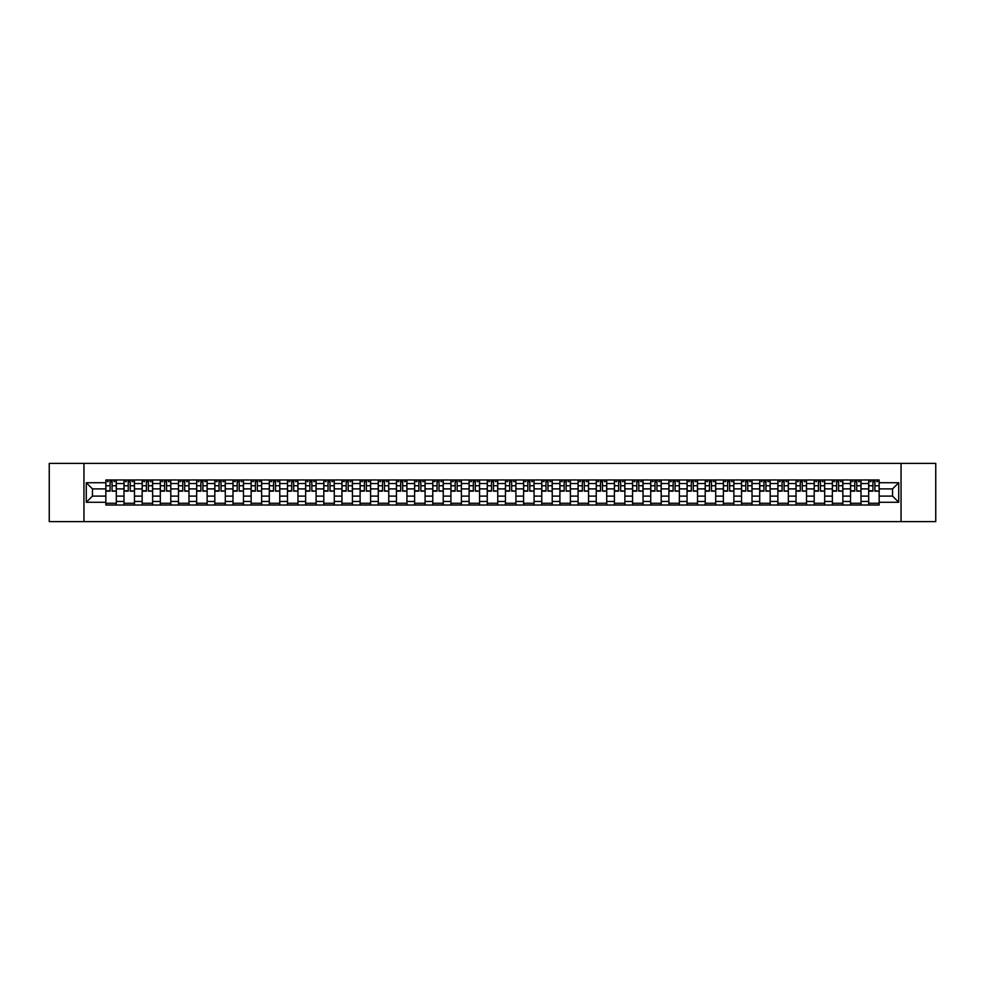<?xml version="1.0" encoding="UTF-8"?>
<svg xmlns="http://www.w3.org/2000/svg" width="985" height="985" viewBox="0 0 985 985"><rect width="100%" height="100%" fill="white"/><g stroke="black" fill="none" stroke-linecap="round" stroke-linejoin="round"><path stroke-width="1.48" d="M901.053 521.607L935.75 521.607L935.75 463.393L49.25 463.393L49.25 521.607L901.053 521.607L901.053 463.393M123.999 505.022L123.999 483.536L116.316 483.536L116.316 505.022M116.316 483.536L116.316 479.978M123.999 483.536L123.999 479.978M134.477 479.978L134.477 505.022M142.16 505.022L142.16 479.978M152.638 479.978L152.638 505.022M160.321 505.022L160.321 479.978M170.799 479.978L170.799 505.022M178.482 505.022L178.482 479.978M188.972 479.978L188.972 505.022M196.655 505.022L196.655 479.978M207.133 479.978L207.133 505.022M214.816 505.022L214.816 479.978M225.294 479.978L225.294 505.022M232.977 505.022L232.977 479.978M243.455 479.978L243.455 505.022M251.138 505.022L251.138 479.978M261.616 479.978L261.616 505.022M269.299 505.022L269.299 479.978M279.777 479.978L279.777 505.022M287.472 505.022L287.472 479.978M297.95 479.978L297.95 505.022M305.633 505.022L305.633 479.978M316.111 479.978L316.111 505.022M323.794 505.022L323.794 479.978M334.272 479.978L334.272 505.022M341.955 505.022L341.955 479.978M352.433 479.978L352.433 505.022M360.116 505.022L360.116 479.978M370.594 479.978L370.594 505.022M378.277 505.022L378.277 479.978M388.755 479.978L388.755 505.022M396.45 505.022L396.45 479.978M406.928 479.978L406.928 505.022M414.611 505.022L414.611 479.978M425.089 479.978L425.089 505.022M432.772 505.022L432.772 479.978M443.25 479.978L443.25 505.022M450.933 505.022L450.933 479.978M461.411 479.978L461.411 505.022M469.094 505.022L469.094 479.978M479.572 479.978L479.572 505.022M487.255 505.022L487.255 479.978M497.745 479.978L497.745 505.022M505.428 505.022L505.428 479.978M515.906 479.978L515.906 505.022M523.589 505.022L523.589 479.978M534.067 479.978L534.067 505.022M541.75 505.022L541.75 479.978M552.228 479.978L552.228 505.022M559.911 505.022L559.911 479.978M570.389 479.978L570.389 505.022M578.072 505.022L578.072 479.978M588.55 479.978L588.55 505.022M596.245 505.022L596.245 479.978M606.723 479.978L606.723 505.022M614.406 505.022L614.406 479.978M624.884 479.978L624.884 505.022M632.567 505.022L632.567 479.978M643.045 479.978L643.045 505.022M650.728 505.022L650.728 479.978M661.206 479.978L661.206 505.022M668.889 505.022L668.889 479.978M679.367 479.978L679.367 505.022M687.05 505.022L687.05 479.978M697.528 479.978L697.528 505.022M705.223 505.022L705.223 479.978M715.701 479.978L715.701 505.022M723.384 505.022L723.384 479.978M733.862 479.978L733.862 505.022M741.545 505.022L741.545 479.978M752.023 479.978L752.023 505.022M759.706 505.022L759.706 479.978M770.184 479.978L770.184 505.022M777.867 505.022L777.867 479.978M788.345 479.978L788.345 505.022M796.028 505.022L796.028 479.978M806.518 479.978L806.518 505.022M814.201 505.022L814.201 479.978M824.679 479.978L824.679 505.022M832.362 505.022L832.362 479.978M842.84 479.978L842.84 505.022M850.523 505.022L850.523 479.978M861.001 479.978L861.001 505.022M868.684 505.022L868.684 479.978M868.684 496.108L861.001 496.108M850.523 496.108L842.84 496.108M832.362 496.108L824.679 496.108M814.201 496.108L806.518 496.108M796.028 496.108L788.345 496.108M777.867 496.108L770.184 496.108M759.706 496.108L752.023 496.108M741.545 496.108L733.862 496.108M723.384 496.108L715.701 496.108M705.223 496.108L697.528 496.108M687.05 496.108L679.367 496.108M668.889 496.108L661.206 496.108M650.728 496.108L643.045 496.108M632.567 496.108L624.884 496.108M614.406 496.108L606.723 496.108M596.245 496.108L588.55 496.108M578.072 496.108L570.389 496.108M559.911 496.108L552.228 496.108M541.75 496.108L534.067 496.108M523.589 496.108L515.906 496.108M505.428 496.108L497.745 496.108M487.255 496.108L479.572 496.108M469.094 496.108L461.411 496.108M450.933 496.108L443.25 496.108M432.772 496.108L425.089 496.108M414.611 496.108L406.928 496.108M396.45 496.108L388.755 496.108M378.277 496.108L370.594 496.108M360.116 496.108L352.433 496.108M341.955 496.108L334.272 496.108M323.794 496.108L316.111 496.108M305.633 496.108L297.95 496.108M287.472 496.108L279.777 496.108M269.299 496.108L261.616 496.108M251.138 496.108L243.455 496.108M232.977 496.108L225.294 496.108M214.816 496.108L207.133 496.108M196.655 496.108L188.972 496.108M178.482 496.108L170.799 496.108M160.321 496.108L152.638 496.108M142.16 496.108L134.477 496.108M123.999 496.108L116.316 496.108M868.684 488.892L861.001 488.892M850.523 488.892L842.84 488.892M832.362 488.892L824.679 488.892M814.201 488.892L806.518 488.892M796.028 488.892L788.345 488.892M777.867 488.892L770.184 488.892M759.706 488.892L752.023 488.892M741.545 488.892L733.862 488.892M723.384 488.892L715.701 488.892M705.223 488.892L697.528 488.892M687.05 488.892L679.367 488.892M668.889 488.892L661.206 488.892M650.728 488.892L643.045 488.892M632.567 488.892L624.884 488.892M614.406 488.892L606.723 488.892M596.245 488.892L588.55 488.892M578.072 488.892L570.389 488.892M559.911 488.892L552.228 488.892M541.75 488.892L534.067 488.892M523.589 488.892L515.906 488.892M505.428 488.892L497.745 488.892M487.255 488.892L479.572 488.892M469.094 488.892L461.411 488.892M450.933 488.892L443.25 488.892M432.772 488.892L425.089 488.892M414.611 488.892L406.928 488.892M396.45 488.892L388.755 488.892M378.277 488.892L370.594 488.892M360.116 488.892L352.433 488.892M341.955 488.892L334.272 488.892M323.794 488.892L316.111 488.892M305.633 488.892L297.95 488.892M287.472 488.892L279.777 488.892M269.299 488.892L261.616 488.892M251.138 488.892L243.455 488.892M232.977 488.892L225.294 488.892M214.816 488.892L207.133 488.892M196.655 488.892L188.972 488.892M178.482 488.892L170.799 488.892M160.321 488.892L152.638 488.892M142.16 488.892L134.477 488.892M123.999 488.892L116.316 488.892M92.442 496.108L105.838 496.108L105.838 488.892L92.442 488.892L92.442 496.108L86.274 502.276L86.274 482.724L105.838 482.724L105.838 488.892M879.162 488.892L879.162 496.108L892.558 496.108L892.558 488.892L879.162 488.892L879.162 479.978L105.838 479.978L105.838 482.724M879.162 482.724L898.726 482.724L898.726 502.276L879.162 502.276L879.162 496.108M105.838 496.108L105.838 505.022L879.162 505.022L879.162 502.276M105.838 502.276L86.274 502.276M83.947 521.607L83.947 463.393M116.316 503.273L105.838 503.273M110.086 481.727L112.068 481.727M134.477 503.273L123.999 503.273M128.247 481.727L130.229 481.727M152.638 503.273L142.16 503.273M146.408 481.727L148.39 481.727M170.799 503.273L160.321 503.273M164.569 481.727L166.551 481.727M188.972 503.273L178.482 503.273M182.742 481.727L184.712 481.727M207.133 503.273L196.655 503.273M200.903 481.727L202.885 481.727M225.294 503.273L214.816 503.273M219.064 481.727L221.046 481.727M243.455 503.273L232.977 503.273M237.225 481.727L239.207 481.727M261.616 503.273L251.138 503.273M255.386 481.727L257.368 481.727M279.777 503.273L269.299 503.273M273.547 481.727L275.529 481.727M297.95 503.273L287.472 503.273M291.72 481.727L293.69 481.727M316.111 503.273L305.633 503.273M309.881 481.727L311.863 481.727M334.272 503.273L323.794 503.273M328.042 481.727L330.024 481.727M352.433 503.273L341.955 503.273M346.203 481.727L348.185 481.727M370.594 503.273L360.116 503.273M364.364 481.727L366.346 481.727M388.755 503.273L378.277 503.273M382.537 481.727L384.507 481.727M406.928 503.273L396.45 503.273M400.698 481.727L402.668 481.727M425.089 503.273L414.611 503.273M418.859 481.727L420.841 481.727M443.25 503.273L432.772 503.273M437.02 481.727L439.002 481.727M461.411 503.273L450.933 503.273M455.181 481.727L457.163 481.727M479.572 503.273L469.094 503.273M473.342 481.727L475.324 481.727M497.745 503.273L487.255 503.273M491.515 481.727L493.485 481.727M515.906 503.273L505.428 503.273M509.676 481.727L511.658 481.727M534.067 503.273L523.589 503.273M527.837 481.727L529.819 481.727M552.228 503.273L541.75 503.273M545.998 481.727L547.98 481.727M570.389 503.273L559.911 503.273M564.159 481.727L566.141 481.727M588.55 503.273L578.072 503.273M582.332 481.727L584.302 481.727M606.723 503.273L596.245 503.273M600.493 481.727L602.463 481.727M624.884 503.273L614.406 503.273M618.654 481.727L620.636 481.727M643.045 503.273L632.567 503.273M636.815 481.727L638.797 481.727M661.206 503.273L650.728 503.273M654.976 481.727L656.958 481.727M679.367 503.273L668.889 503.273M673.137 481.727L675.119 481.727M697.528 503.273L687.05 503.273M691.31 481.727L693.28 481.727M715.701 503.273L705.223 503.273M709.471 481.727L711.453 481.727M733.862 503.273L723.384 503.273M727.632 481.727L729.614 481.727M752.023 503.273L741.545 503.273M745.793 481.727L747.775 481.727M770.184 503.273L759.706 503.273M763.954 481.727L765.936 481.727M788.345 503.273L777.867 503.273M782.115 481.727L784.097 481.727M806.518 503.273L796.028 503.273M800.288 481.727L802.258 481.727M824.679 503.273L814.201 503.273M818.449 481.727L820.431 481.727M842.84 503.273L832.362 503.273M836.61 481.727L838.592 481.727M861.001 503.273L850.523 503.273M854.771 481.727L856.753 481.727M879.162 503.273L868.684 503.273M872.932 481.727L874.914 481.727M86.274 482.724L92.442 488.892M892.558 496.108L898.726 502.276M892.558 488.892L898.726 482.724M112.068 490.764L116.255 491.158L112.068 491.158L112.068 480.101L116.255 480.101L113.928 480.101M116.255 490.764L116.255 480.101M110.086 481.616L112.068 481.616M107.402 481.616L108.227 481.616M113.928 481.616L114.74 481.616M113.755 480.101L105.888 480.101L105.888 491.158L110.086 491.158L110.086 480.101L108.399 480.101M130.229 490.764L134.416 491.158L130.229 491.158L130.229 480.101L134.416 480.101L132.089 480.101M134.416 490.764L134.416 480.101M128.247 481.616L130.229 481.616M125.575 481.616L126.388 481.616M132.089 481.616L132.901 481.616M131.916 480.101L124.061 480.101L124.061 491.158L128.247 491.158L128.247 480.101L126.56 480.101M148.39 490.764L152.577 491.158L148.39 491.158L148.39 480.101L152.577 480.101L150.249 480.101M152.577 490.764L152.577 480.101M146.408 481.616L148.39 481.616M143.736 481.616L144.549 481.616M150.249 481.616L151.074 481.616M150.077 480.101L142.222 480.101L142.222 491.158L146.408 491.158L146.408 480.101L144.721 480.101M166.551 490.764L170.75 491.158L166.551 491.158L166.551 480.101L170.75 480.101L168.41 480.101M170.75 490.764L170.75 480.101M164.569 481.616L166.551 481.616M161.897 481.616L162.71 481.616M168.41 481.616L169.235 481.616M168.238 480.101L160.383 480.101L160.383 491.158L164.569 491.158L164.569 480.101L162.882 480.101M184.712 490.764L188.911 491.158L184.712 491.158L184.712 480.101L188.911 480.101L186.584 480.101M188.911 490.764L188.911 480.101M182.742 481.616L184.712 481.616M180.058 481.616L180.871 481.616M186.584 481.616L187.396 481.616M186.399 480.101L178.544 480.101L178.544 491.158L182.742 491.158L182.742 480.101L181.043 480.101M202.885 490.764L207.072 491.158L202.885 491.158L202.885 480.101L207.072 480.101L204.745 480.101M207.072 490.764L207.072 480.101M200.903 481.616L202.885 481.616M198.219 481.616L199.032 481.616M204.745 481.616L205.557 481.616M204.572 480.101L196.704 480.101L196.704 491.158L200.903 491.158L200.903 480.101L199.216 480.101M221.046 490.764L225.233 491.158L221.046 491.158L221.046 480.101L225.233 480.101L222.905 480.101M225.233 490.764L225.233 480.101M219.064 481.616L221.046 481.616M216.38 481.616L217.205 481.616M222.905 481.616L223.718 481.616M222.733 480.101L214.878 480.101L214.878 491.158L219.064 491.158L219.064 480.101L217.377 480.101M239.207 490.764L243.393 491.158L239.207 491.158L239.207 480.101L243.393 480.101L241.066 480.101M243.393 490.764L243.393 480.101M237.225 481.616L239.207 481.616M234.553 481.616L235.366 481.616M241.066 481.616L241.879 481.616M240.894 480.101L233.039 480.101L233.039 491.158L237.225 491.158L237.225 480.101L235.538 480.101M257.368 490.764L261.554 491.158L257.368 491.158L257.368 480.101L261.554 480.101L259.227 480.101M261.554 490.764L261.554 480.101M255.386 481.616L257.368 481.616M252.714 481.616L253.527 481.616M259.227 481.616L260.052 481.616M259.055 480.101L251.2 480.101L251.2 491.158L255.386 491.158L255.386 480.101L253.699 480.101M275.529 490.764L279.728 491.158L275.529 491.158L275.529 480.101L279.728 480.101L277.401 480.101M279.728 490.764L279.728 480.101M273.547 481.616L275.529 481.616M270.875 481.616L271.688 481.616M277.401 481.616L278.213 481.616M277.216 480.101L269.361 480.101L269.361 491.158L273.547 491.158L273.547 480.101L271.86 480.101M293.69 490.764L297.889 491.158L293.69 491.158L293.69 480.101L297.889 480.101L295.562 480.101M297.889 490.764L297.889 480.101M291.72 481.616L293.69 481.616M289.036 481.616L289.849 481.616M295.562 481.616L296.374 481.616M295.389 480.101L287.522 480.101L287.522 491.158L291.72 491.158L291.72 480.101L290.033 480.101M311.863 490.764L316.05 491.158L311.863 491.158L311.863 480.101L316.05 480.101L313.723 480.101M316.05 490.764L316.05 480.101M309.881 481.616L311.863 481.616M307.197 481.616L308.022 481.616M313.723 481.616L314.535 481.616M313.55 480.101L305.682 480.101L305.682 491.158L309.881 491.158L309.881 480.101L308.194 480.101M330.024 490.764L334.21 491.158L330.024 491.158L330.024 480.101L334.21 480.101L331.883 480.101M334.21 490.764L334.21 480.101M328.042 481.616L330.024 481.616M325.37 481.616L326.183 481.616M331.883 481.616L332.696 481.616M331.711 480.101L323.856 480.101L323.856 491.158L328.042 491.158L328.042 480.101L326.355 480.101M348.185 490.764L352.371 491.158L348.185 491.158L348.185 480.101L352.371 480.101L350.044 480.101M352.371 490.764L352.371 480.101M346.203 481.616L348.185 481.616M343.531 481.616L344.344 481.616M350.044 481.616L350.857 481.616M349.872 480.101L342.017 480.101L342.017 491.158L346.203 491.158L346.203 480.101L344.516 480.101M366.346 490.764L370.545 491.158L366.346 491.158L366.346 480.101L370.545 480.101L368.205 480.101M370.545 490.764L370.545 480.101M364.364 481.616L366.346 481.616M361.692 481.616L362.505 481.616M368.205 481.616L369.03 481.616M368.033 480.101L360.178 480.101L360.178 491.158L364.364 491.158L364.364 480.101L362.677 480.101M384.507 490.764L388.706 491.158L384.507 491.158L384.507 480.101L388.706 480.101L386.379 480.101M388.706 490.764L388.706 480.101M382.537 481.616L384.507 481.616M379.853 481.616L380.666 481.616M386.379 481.616L387.191 481.616M386.194 480.101L378.338 480.101L378.338 491.158L382.537 491.158L382.537 480.101L380.838 480.101M402.668 490.764L406.867 491.158L402.668 491.158L402.668 480.101L406.867 480.101L404.539 480.101M406.867 490.764L406.867 480.101M400.698 481.616L402.668 481.616M398.014 481.616L398.827 481.616M404.539 481.616L405.352 481.616M404.367 480.101L396.499 480.101L396.499 491.158L400.698 491.158L400.698 480.101L399.011 480.101M420.841 490.764L425.027 491.158L420.841 491.158L420.841 480.101L425.027 480.101L422.7 480.101M425.027 490.764L425.027 480.101M418.859 481.616L420.841 481.616M416.175 481.616L417 481.616M422.7 481.616L423.513 481.616M422.528 480.101L414.66 480.101L414.66 491.158L418.859 491.158L418.859 480.101L417.172 480.101M439.002 490.764L443.188 491.158L439.002 491.158L439.002 480.101L443.188 480.101L440.861 480.101M443.188 490.764L443.188 480.101M437.02 481.616L439.002 481.616M434.348 481.616L435.161 481.616M440.861 481.616L441.674 481.616M440.689 480.101L432.834 480.101L432.834 491.158L437.02 491.158L437.02 480.101L435.333 480.101M457.163 490.764L461.349 491.158L457.163 491.158L457.163 480.101L461.349 480.101L459.022 480.101M461.349 490.764L461.349 480.101M455.181 481.616L457.163 481.616M452.509 481.616L453.322 481.616M459.022 481.616L459.847 481.616M458.85 480.101L450.995 480.101L450.995 491.158L455.181 491.158L455.181 480.101L453.494 480.101M475.324 490.764L479.523 491.158L475.324 491.158L475.324 480.101L479.523 480.101L477.196 480.101M479.523 490.764L479.523 480.101M473.342 481.616L475.324 481.616M470.67 481.616L471.483 481.616M477.196 481.616L478.008 481.616M477.011 480.101L469.156 480.101L469.156 491.158L473.342 491.158L473.342 480.101L471.655 480.101M493.485 490.764L497.684 491.158L493.485 491.158L493.485 480.101L497.684 480.101L495.356 480.101M497.684 490.764L497.684 480.101M491.515 481.616L493.485 481.616M488.831 481.616L489.644 481.616M495.356 481.616L496.169 481.616M495.172 480.101L487.316 480.101L487.316 491.158L491.515 491.158L491.515 480.101L489.828 480.101M511.658 490.764L515.844 491.158L511.658 491.158L511.658 480.101L515.844 480.101L513.517 480.101M515.844 490.764L515.844 480.101M509.676 481.616L511.658 481.616M506.992 481.616L507.804 481.616M513.517 481.616L514.33 481.616M513.345 480.101L505.477 480.101L505.477 491.158L509.676 491.158L509.676 480.101L507.989 480.101M529.819 490.764L534.005 491.158L529.819 491.158L529.819 480.101L534.005 480.101L531.678 480.101M534.005 490.764L534.005 480.101M527.837 481.616L529.819 481.616M525.153 481.616L525.978 481.616M531.678 481.616L532.491 481.616M531.506 480.101L523.651 480.101L523.651 491.158L527.837 491.158L527.837 480.101L526.15 480.101M547.98 490.764L552.166 491.158L547.98 491.158L547.98 480.101L552.166 480.101L549.839 480.101M552.166 490.764L552.166 480.101M545.998 481.616L547.98 481.616M543.326 481.616L544.139 481.616M549.839 481.616L550.652 481.616M549.667 480.101L541.812 480.101L541.812 491.158L545.998 491.158L545.998 480.101L544.311 480.101M566.141 490.764L570.34 491.158L566.141 491.158L566.141 480.101L570.34 480.101L568 480.101M570.34 490.764L570.34 480.101M564.159 481.616L566.141 481.616M561.487 481.616L562.3 481.616M568 481.616L568.825 481.616M567.828 480.101L559.972 480.101L559.972 491.158L564.159 491.158L564.159 480.101L562.472 480.101M584.302 490.764L588.501 491.158L584.302 491.158L584.302 480.101L588.501 480.101L586.173 480.101M588.501 490.764L588.501 480.101M582.332 481.616L584.302 481.616M579.648 481.616L580.461 481.616M586.173 481.616L586.986 481.616M585.989 480.101L578.133 480.101L578.133 491.158L582.332 491.158L582.332 480.101L580.633 480.101M602.463 490.764L606.662 491.158L602.463 491.158L602.463 480.101L606.662 480.101L604.334 480.101M606.662 490.764L606.662 480.101M600.493 481.616L602.463 481.616M597.809 481.616L598.621 481.616M604.334 481.616L605.147 481.616M604.162 480.101L596.294 480.101L596.294 491.158L600.493 491.158L600.493 480.101L598.806 480.101M620.636 490.764L624.822 491.158L620.636 491.158L620.636 480.101L624.822 480.101L622.495 480.101M624.822 490.764L624.822 480.101M618.654 481.616L620.636 481.616M615.97 481.616L616.795 481.616M622.495 481.616L623.308 481.616M622.323 480.101L614.455 480.101L614.455 491.158L618.654 491.158L618.654 480.101L616.967 480.101M638.797 490.764L642.983 491.158L638.797 491.158L638.797 480.101L642.983 480.101L640.656 480.101M642.983 490.764L642.983 480.101M636.815 481.616L638.797 481.616M634.143 481.616L634.956 481.616M640.656 481.616L641.469 481.616M640.484 480.101L632.629 480.101L632.629 491.158L636.815 491.158L636.815 480.101L635.128 480.101M656.958 490.764L661.144 491.158L656.958 491.158L656.958 480.101L661.144 480.101L658.817 480.101M661.144 490.764L661.144 480.101M654.976 481.616L656.958 481.616M652.304 481.616L653.117 481.616M658.817 481.616L659.63 481.616M658.645 480.101L650.789 480.101L650.789 491.158L654.976 491.158L654.976 480.101L653.289 480.101M675.119 490.764L679.318 491.158L675.119 491.158L675.119 480.101L679.318 480.101L676.978 480.101M679.318 490.764L679.318 480.101M673.137 481.616L675.119 481.616M670.465 481.616L671.278 481.616M676.978 481.616L677.803 481.616M676.806 480.101L668.95 480.101L668.95 491.158L673.137 491.158L673.137 480.101L671.45 480.101M693.28 490.764L697.479 491.158L693.28 491.158L693.28 480.101L697.479 480.101L695.151 480.101M697.479 490.764L697.479 480.101M691.31 481.616L693.28 481.616M688.626 481.616L689.438 481.616M695.151 481.616L695.964 481.616M694.967 480.101L687.111 480.101L687.111 491.158L691.31 491.158L691.31 480.101L689.611 480.101M711.453 490.764L715.639 491.158L711.453 491.158L711.453 480.101L715.639 480.101L713.312 480.101M715.639 490.764L715.639 480.101M709.471 481.616L711.453 481.616M706.787 481.616L707.599 481.616M713.312 481.616L714.125 481.616M713.14 480.101L705.272 480.101L705.272 491.158L709.471 491.158L709.471 480.101L707.784 480.101M729.614 490.764L733.8 491.158L729.614 491.158L729.614 480.101L733.8 480.101L731.473 480.101M733.8 490.764L733.8 480.101M727.632 481.616L729.614 481.616M724.948 481.616L725.773 481.616M731.473 481.616L732.286 481.616M731.301 480.101L723.446 480.101L723.446 491.158L727.632 491.158L727.632 480.101L725.945 480.101M747.775 490.764L751.961 491.158L747.775 491.158L747.775 480.101L751.961 480.101L749.634 480.101M751.961 490.764L751.961 480.101M745.793 481.616L747.775 481.616M743.121 481.616L743.934 481.616M749.634 481.616L750.447 481.616M749.462 480.101L741.606 480.101L741.606 491.158L745.793 491.158L745.793 480.101L744.106 480.101M765.936 490.764L770.122 491.158L765.936 491.158L765.936 480.101L770.122 480.101L767.795 480.101M770.122 490.764L770.122 480.101M763.954 481.616L765.936 481.616M761.282 481.616L762.095 481.616M767.795 481.616L768.62 481.616M767.623 480.101L759.767 480.101L759.767 491.158L763.954 491.158L763.954 480.101L762.267 480.101M784.097 490.764L788.295 491.158L784.097 491.158L784.097 480.101L788.295 480.101L785.968 480.101M788.295 490.764L788.295 480.101M782.115 481.616L784.097 481.616M779.443 481.616L780.255 481.616M785.968 481.616L786.781 481.616M785.784 480.101L777.928 480.101L777.928 491.158L782.115 491.158L782.115 480.101L780.428 480.101M802.258 490.764L806.456 491.158L802.258 491.158L802.258 480.101L806.456 480.101L804.129 480.101M806.456 490.764L806.456 480.101M800.288 481.616L802.258 481.616M797.604 481.616L798.416 481.616M804.129 481.616L804.942 481.616M803.957 480.101L796.089 480.101L796.089 491.158L800.288 491.158L800.288 480.101L798.601 480.101M820.431 490.764L824.617 491.158L820.431 491.158L820.431 480.101L824.617 480.101L822.29 480.101M824.617 490.764L824.617 480.101M818.449 481.616L820.431 481.616M815.765 481.616L816.59 481.616M822.29 481.616L823.103 481.616M822.118 480.101L814.25 480.101L814.25 491.158L818.449 491.158L818.449 480.101L816.762 480.101M838.592 490.764L842.778 491.158L838.592 491.158L838.592 480.101L842.778 480.101L840.451 480.101M842.778 490.764L842.778 480.101M836.61 481.616L838.592 481.616M833.926 481.616L834.751 481.616M840.451 481.616L841.264 481.616M840.279 480.101L832.423 480.101L832.423 491.158L836.61 491.158L836.61 480.101L834.923 480.101M856.753 490.764L860.939 491.158L856.753 491.158L856.753 480.101L860.939 480.101L858.612 480.101M860.939 490.764L860.939 480.101M854.771 481.616L856.753 481.616M852.099 481.616L852.912 481.616M858.612 481.616L859.425 481.616M858.44 480.101L850.584 480.101L850.584 491.158L854.771 491.158L854.771 480.101L853.084 480.101M874.914 490.764L879.112 491.158L874.914 491.158L874.914 480.101L879.112 480.101L876.773 480.101M879.112 490.764L879.112 480.101M872.932 481.616L874.914 481.616M870.26 481.616L871.072 481.616M876.773 481.616L877.598 481.616M876.601 480.101L868.745 480.101L868.745 491.158L872.932 491.158L872.932 480.101L871.245 480.101M850.523 483.536L842.84 483.536M832.362 483.536L824.679 483.536M814.201 483.536L806.518 483.536M796.028 483.536L788.345 483.536M777.867 483.536L770.184 483.536M759.706 483.536L752.023 483.536M741.545 483.536L733.862 483.536M723.384 483.536L715.701 483.536M705.223 483.536L697.528 483.536M687.05 483.536L679.367 483.536M668.889 483.536L661.206 483.536M650.728 483.536L643.045 483.536M632.567 483.536L624.884 483.536M614.406 483.536L606.723 483.536M596.245 483.536L588.55 483.536M578.072 483.536L570.389 483.536M559.911 483.536L552.228 483.536M541.75 483.536L534.067 483.536M523.589 483.536L515.906 483.536M505.428 483.536L497.745 483.536M487.255 483.536L479.572 483.536M469.094 483.536L461.411 483.536M450.933 483.536L443.25 483.536M432.772 483.536L425.089 483.536M414.611 483.536L406.928 483.536M396.45 483.536L388.755 483.536M378.277 483.536L370.594 483.536M360.116 483.536L352.433 483.536M341.955 483.536L334.272 483.536M323.794 483.536L316.111 483.536M305.633 483.536L297.95 483.536M287.472 483.536L279.777 483.536M269.299 483.536L261.616 483.536M251.138 483.536L243.455 483.536M232.977 483.536L225.294 483.536M214.816 483.536L207.133 483.536M196.655 483.536L188.972 483.536M178.482 483.536L170.799 483.536M160.321 483.536L152.638 483.536M142.16 483.536L134.477 483.536M868.684 483.536L861.001 483.536M850.523 501.463L842.84 501.463M832.362 501.463L824.679 501.463M814.201 501.463L806.518 501.463M796.028 501.463L788.345 501.463M777.867 501.463L770.184 501.463M759.706 501.463L752.023 501.463M741.545 501.463L733.862 501.463M723.384 501.463L715.701 501.463M705.223 501.463L697.528 501.463M687.05 501.463L679.367 501.463M668.889 501.463L661.206 501.463M650.728 501.463L643.045 501.463M632.567 501.463L624.884 501.463M614.406 501.463L606.723 501.463M596.245 501.463L588.55 501.463M578.072 501.463L570.389 501.463M559.911 501.463L552.228 501.463M541.75 501.463L534.067 501.463M523.589 501.463L515.906 501.463M505.428 501.463L497.745 501.463M487.255 501.463L479.572 501.463M469.094 501.463L461.411 501.463M450.933 501.463L443.25 501.463M432.772 501.463L425.089 501.463M414.611 501.463L406.928 501.463M396.45 501.463L388.755 501.463M378.277 501.463L370.594 501.463M360.116 501.463L352.433 501.463M341.955 501.463L334.272 501.463M323.794 501.463L316.111 501.463M305.633 501.463L297.95 501.463M287.472 501.463L279.777 501.463M269.299 501.463L261.616 501.463M251.138 501.463L243.455 501.463M232.977 501.463L225.294 501.463M214.816 501.463L207.133 501.463M196.655 501.463L188.972 501.463M178.482 501.463L170.799 501.463M160.321 501.463L152.638 501.463M142.16 501.463L134.477 501.463M123.999 501.463L116.316 501.463M868.684 501.463L861.001 501.463M112.068 485.753L116.255 485.753M105.888 490.764L110.086 490.764M105.888 485.753L110.086 485.753M130.229 485.753L134.416 485.753M124.061 490.764L128.247 490.764M124.061 485.753L128.247 485.753M148.39 485.753L152.577 485.753M142.222 490.764L146.408 490.764M142.222 485.753L146.408 485.753M166.551 485.753L170.75 485.753M160.383 490.764L164.569 490.764M160.383 485.753L164.569 485.753M184.712 485.753L188.911 485.753M178.544 490.764L182.742 490.764M178.544 485.753L182.742 485.753M202.885 485.753L207.072 485.753M196.704 490.764L200.903 490.764M196.704 485.753L200.903 485.753M221.046 485.753L225.233 485.753M214.878 490.764L219.064 490.764M214.878 485.753L219.064 485.753M239.207 485.753L243.393 485.753M233.039 490.764L237.225 490.764M233.039 485.753L237.225 485.753M257.368 485.753L261.554 485.753M251.2 490.764L255.386 490.764M251.2 485.753L255.386 485.753M275.529 485.753L279.728 485.753M269.361 490.764L273.547 490.764M269.361 485.753L273.547 485.753M293.69 485.753L297.889 485.753M287.522 490.764L291.72 490.764M287.522 485.753L291.72 485.753M311.863 485.753L316.05 485.753M305.682 490.764L309.881 490.764M305.682 485.753L309.881 485.753M330.024 485.753L334.21 485.753M323.856 490.764L328.042 490.764M323.856 485.753L328.042 485.753M348.185 485.753L352.371 485.753M342.017 490.764L346.203 490.764M342.017 485.753L346.203 485.753M366.346 485.753L370.545 485.753M360.178 490.764L364.364 490.764M360.178 485.753L364.364 485.753M384.507 485.753L388.706 485.753M378.338 490.764L382.537 490.764M378.338 485.753L382.537 485.753M402.668 485.753L406.867 485.753M396.499 490.764L400.698 490.764M396.499 485.753L400.698 485.753M420.841 485.753L425.027 485.753M414.66 490.764L418.859 490.764M414.66 485.753L418.859 485.753M439.002 485.753L443.188 485.753M432.834 490.764L437.02 490.764M432.834 485.753L437.02 485.753M457.163 485.753L461.349 485.753M450.995 490.764L455.181 490.764M450.995 485.753L455.181 485.753M475.324 485.753L479.523 485.753M469.156 490.764L473.342 490.764M469.156 485.753L473.342 485.753M493.485 485.753L497.684 485.753M487.316 490.764L491.515 490.764M487.316 485.753L491.515 485.753M511.658 485.753L515.844 485.753M505.477 490.764L509.676 490.764M505.477 485.753L509.676 485.753M529.819 485.753L534.005 485.753M523.651 490.764L527.837 490.764M523.651 485.753L527.837 485.753M547.98 485.753L552.166 485.753M541.812 490.764L545.998 490.764M541.812 485.753L545.998 485.753M566.141 485.753L570.34 485.753M559.972 490.764L564.159 490.764M559.972 485.753L564.159 485.753M584.302 485.753L588.501 485.753M578.133 490.764L582.332 490.764M578.133 485.753L582.332 485.753M602.463 485.753L606.662 485.753M596.294 490.764L600.493 490.764M596.294 485.753L600.493 485.753M620.636 485.753L624.822 485.753M614.455 490.764L618.654 490.764M614.455 485.753L618.654 485.753M638.797 485.753L642.983 485.753M632.629 490.764L636.815 490.764M632.629 485.753L636.815 485.753M656.958 485.753L661.144 485.753M650.789 490.764L654.976 490.764M650.789 485.753L654.976 485.753M675.119 485.753L679.318 485.753M668.95 490.764L673.137 490.764M668.95 485.753L673.137 485.753M693.28 485.753L697.479 485.753M687.111 490.764L691.31 490.764M687.111 485.753L691.31 485.753M711.453 485.753L715.639 485.753M705.272 490.764L709.471 490.764M705.272 485.753L709.471 485.753M729.614 485.753L733.8 485.753M723.446 490.764L727.632 490.764M723.446 485.753L727.632 485.753M747.775 485.753L751.961 485.753M741.606 490.764L745.793 490.764M741.606 485.753L745.793 485.753M765.936 485.753L770.122 485.753M759.767 490.764L763.954 490.764M759.767 485.753L763.954 485.753M784.097 485.753L788.295 485.753M777.928 490.764L782.115 490.764M777.928 485.753L782.115 485.753M802.258 485.753L806.456 485.753M796.089 490.764L800.288 490.764M796.089 485.753L800.288 485.753M820.431 485.753L824.617 485.753M814.25 490.764L818.449 490.764M814.25 485.753L818.449 485.753M838.592 485.753L842.778 485.753M832.423 490.764L836.61 490.764M832.423 485.753L836.61 485.753M856.753 485.753L860.939 485.753M850.584 490.764L854.771 490.764M850.584 485.753L854.771 485.753M874.914 485.753L879.112 485.753M868.745 490.764L872.932 490.764M868.745 485.753L872.932 485.753"/></g></svg>
